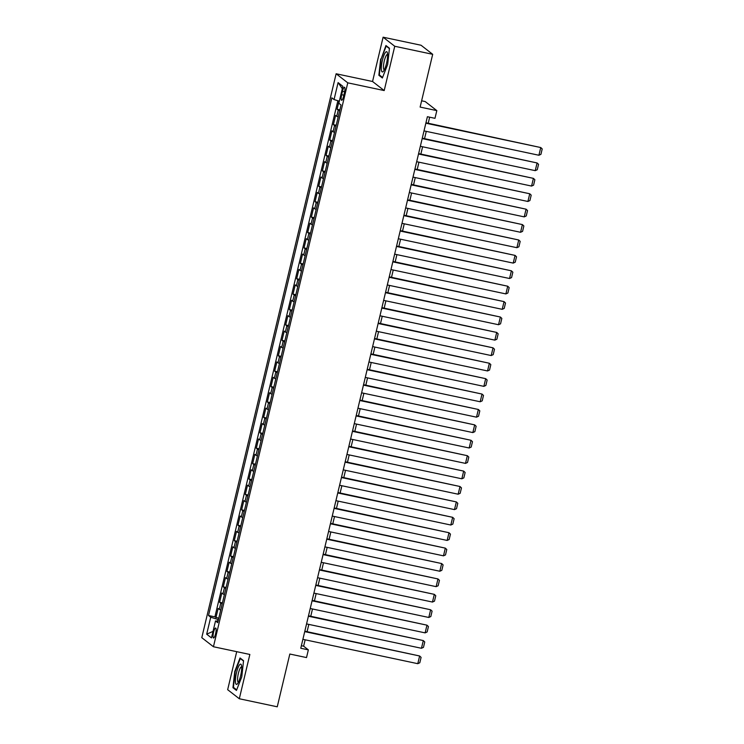 <?xml version="1.0" encoding="UTF-8"?>
<svg xmlns="http://www.w3.org/2000/svg" width="744" height="744" viewBox="0 0 744 744"><rect width="100%" height="100%" fill="white"/><g stroke="black" fill="none" stroke-linecap="round" stroke-linejoin="round"><path stroke-width="1.12" d="M215.583 633.795A5.096 1.153 -78 0 0 215.63 628.029A5.096 1.153 -78 0 0 213.565 632.233A5.096 1.153 -78 0 0 213.519 637.999A5.096 1.153 -78 0 0 215.583 633.795M236.713 651.67L227.664 689.688L239.308 698.756L277.252 706.8L289.825 654.032L306.519 657.575L308.351 649.865L303.626 646.192L305.152 639.803M336.13 73.768L201.791 637.673L213.435 646.741L347.774 82.835L336.13 73.768L372.549 81.496L384.202 90.563L394.748 46.268L383.104 37.2L372.549 81.496M383.104 37.2L421.048 45.245L432.692 54.312L420.127 107.08L436.821 110.614L425.177 101.556L421.616 100.803M394.748 46.268L432.692 54.312M339.022 101.091L337.079 109.256L339.878 109.852M338.185 116.966A6.37 0.679 -166.6 0 1 336.753 116.315L335.609 115.413L333.405 124.657L336.214 125.252M334.512 132.376A6.37 0.679 13.4 0 1 333.089 131.716L331.936 130.823L329.732 140.067L332.54 140.662M330.848 147.786A6.37 0.679 13.4 0 1 329.415 147.126L328.262 146.233L326.067 155.477L328.867 156.073M327.174 163.187A6.37 0.679 13.4 0 1 325.742 162.536L324.598 161.643L322.394 170.888L325.202 171.483M323.501 178.597A6.37 0.679 13.4 0 1 322.078 177.937L320.924 177.044L318.72 186.288L321.529 186.883M319.836 194.007A6.37 0.679 13.4 0 1 318.404 193.347L317.251 192.454L315.056 201.698L317.855 202.294M316.163 209.408A6.37 0.679 13.4 0 1 314.731 208.757L313.587 207.864L311.383 217.108L314.191 217.704M312.489 224.818A6.37 0.679 13.4 0 1 311.066 224.158L309.913 223.265L307.709 232.509L310.518 233.105M308.825 240.228A6.37 0.679 13.4 0 1 307.393 239.568L306.24 238.675L304.045 247.919L306.844 248.515M305.152 255.629A6.37 0.679 13.4 0 1 303.719 254.978L302.576 254.085L300.371 263.329L303.18 263.925M301.478 271.039A6.37 0.679 13.4 0 1 300.055 270.379L298.902 269.486L296.698 278.73L299.507 279.326M297.814 286.449A6.37 0.679 13.4 0 1 296.382 285.789L295.228 284.896L293.034 294.14L295.833 294.736M294.14 301.85A6.37 0.679 13.4 0 1 292.708 301.199L291.564 300.306L289.36 309.551L292.169 310.146M290.467 317.26A6.37 0.679 13.4 0 1 289.044 316.6L287.891 315.707L285.687 324.951L288.495 325.547M286.803 332.67A6.37 0.679 13.4 0 1 285.371 332.01L284.217 331.117L282.023 340.361L284.822 340.957M283.129 348.08A6.37 0.679 13.4 0 1 281.697 347.42L280.553 346.527L278.349 355.772L281.158 356.367M279.456 363.481A6.37 0.679 13.4 0 1 278.024 362.821L276.88 361.928L274.676 371.172L277.484 371.768M275.792 378.891A6.37 0.679 13.4 0 1 274.359 378.231L273.206 377.338L271.002 386.582L273.811 387.178M272.118 394.301A6.37 0.679 13.4 0 1 270.686 393.641L269.542 392.748L267.338 401.993L270.146 402.588M268.445 409.702A6.37 0.679 13.4 0 1 267.012 409.051L265.868 408.149L263.664 417.393L266.473 417.988M264.78 425.112A6.37 0.679 13.4 0 1 263.348 424.452L262.195 423.559L259.991 432.803L262.799 433.399M261.107 440.522A6.37 0.679 13.4 0 1 259.675 439.862L258.531 438.969L256.327 448.214L259.135 448.809M257.433 455.923A6.37 0.679 13.4 0 1 256.001 455.272L254.857 454.37L252.653 463.614L255.462 464.209M253.76 471.333A6.37 0.679 13.4 0 1 252.337 470.673L251.184 469.78L248.98 479.024L251.788 479.62M250.096 486.743A6.37 0.679 13.4 0 1 248.663 486.083L247.519 485.19L245.315 494.435L248.115 495.03M246.422 502.144A6.37 0.679 13.4 0 1 244.99 501.493L243.846 500.591L241.642 509.835L244.451 510.431M242.749 517.554A6.37 0.679 13.4 0 1 241.326 516.894L240.173 516.001L237.968 525.245L240.777 525.841M239.084 532.964A6.37 0.679 13.4 0 1 237.652 532.304L236.508 531.411L234.304 540.656L237.103 541.251M235.411 548.365A6.37 0.679 13.4 0 1 233.979 547.714L232.835 546.821L230.631 556.066L233.439 556.651M231.737 563.775A6.37 0.679 13.4 0 1 230.315 563.115L229.161 562.222L226.957 571.466L229.766 572.062M228.073 579.185A6.37 0.679 13.4 0 1 226.641 578.525L225.488 577.632L223.293 586.876L226.092 587.472M224.4 594.586A6.37 0.679 13.4 0 1 222.968 593.935L221.824 593.042L219.62 602.287L222.428 602.882M436.821 110.614L434.98 118.324L427.391 116.715L300.762 648.256L308.351 649.865M342.473 91.307L341.663 94.702A4.938 1.116 -78 0 0 341.617 100.291A4.938 1.116 -78 0 0 343.616 96.218L344.426 92.833A4.938 1.116 -78 0 0 344.472 87.243A4.938 1.116 -78 0 0 342.473 91.307L344.649 91.772M218.076 621.119L215.509 620.952L217.713 622.672L341.04 104.988L338.836 103.276L342.872 86.332L338.092 82.603L334.056 99.556L331.852 97.836L208.525 615.521L210.719 617.232L218.057 619.501L217.676 621.091M215.509 620.952L211.473 637.906L206.683 634.176L210.719 617.232M339.655 110.81A6.37 0.679 -166.6 0 1 338.222 110.149L337.079 109.256M337.86 100.728L214.895 616.869L218.755 618.283M220.726 609.996A6.37 0.679 13.4 0 1 219.303 609.336L218.15 608.443L215.946 617.687M222.196 603.83A6.37 0.679 -166.6 0 1 220.773 603.179L219.62 602.287M225.869 588.43A6.37 0.679 -166.6 0 1 224.437 587.769L223.293 586.876M229.543 573.019A6.37 0.679 -166.6 0 1 228.11 572.359L226.957 571.466M233.207 557.609A6.37 0.679 -166.6 0 1 231.784 556.958L230.631 556.066M236.88 542.209A6.37 0.679 -166.6 0 1 235.448 541.548L234.304 540.656M240.554 526.799A6.37 0.679 -166.6 0 1 239.122 526.138L237.968 525.245M244.218 511.388A6.37 0.679 -166.6 0 1 242.795 510.737L241.642 509.835M247.892 495.988A6.37 0.679 -166.6 0 1 246.459 495.327L245.315 494.435M251.565 480.578A6.37 0.679 -166.6 0 1 250.133 479.917L248.98 479.024M255.229 465.167A6.37 0.679 -166.6 0 1 253.806 464.516L252.653 463.614M258.903 449.767A6.37 0.679 -166.6 0 1 257.471 449.106L256.327 448.214M262.576 434.357A6.37 0.679 -166.6 0 1 261.144 433.696L259.991 432.803M266.24 418.946A6.37 0.679 -166.6 0 1 264.817 418.295L263.664 417.393M269.914 403.546A6.37 0.679 -166.6 0 1 268.482 402.885L267.338 401.993M273.587 388.136A6.37 0.679 -166.6 0 1 272.155 387.475L271.002 386.582M277.252 372.725A6.37 0.679 -166.6 0 1 275.829 372.065L274.676 371.172M280.925 357.325A6.37 0.679 -166.6 0 1 279.493 356.664L278.349 355.772M284.599 341.914A6.37 0.679 -166.6 0 1 283.166 341.254L282.023 340.361M288.263 326.504A6.37 0.679 -166.6 0 1 286.84 325.844L285.687 324.951M291.936 311.094A6.37 0.679 -166.6 0 1 290.504 310.443L289.36 309.551M295.61 295.694A6.37 0.679 -166.6 0 1 294.178 295.033L293.034 294.14M299.274 280.283A6.37 0.679 -166.6 0 1 297.851 279.623L296.698 278.73M302.947 264.873A6.37 0.679 -166.6 0 1 301.515 264.222L300.371 263.329M306.621 249.473A6.37 0.679 -166.6 0 1 305.189 248.812L304.045 247.919M310.285 234.062A6.37 0.679 -166.6 0 1 308.862 233.402L307.709 232.509M313.959 218.652A6.37 0.679 -166.6 0 1 312.526 218.001L311.383 217.108M317.632 203.252A6.37 0.679 -166.6 0 1 316.2 202.591L315.056 201.698M321.306 187.841A6.37 0.679 -166.6 0 1 319.873 187.181L318.72 186.288M324.97 172.431A6.37 0.679 -166.6 0 1 323.538 171.78L322.394 170.888M328.643 157.03A6.37 0.679 -166.6 0 1 327.211 156.37L326.067 155.477M332.317 141.62A6.37 0.679 -166.6 0 1 330.885 140.96L329.732 140.067M335.981 126.21A6.37 0.679 -166.6 0 1 334.558 125.559L333.405 124.657M384.202 90.563L347.774 82.835M239.308 698.756L249.854 654.46L213.435 646.741M307.086 631.675L308.825 624.393M310.76 616.264L312.489 608.992M314.433 600.864L316.163 593.582M318.097 585.454L319.836 578.172M321.771 570.044L323.501 562.771M325.444 554.643L327.174 547.361M329.108 539.233L330.848 531.951M332.782 523.822L334.512 516.55M336.455 508.422L338.185 501.14M340.12 493.012L341.859 485.73M343.793 477.601L345.532 470.329M347.467 462.201L349.196 454.919M351.131 446.791L352.87 439.509M354.804 431.381L356.543 424.108M358.478 415.98L360.208 408.698M362.142 400.57L363.881 393.288M365.816 385.159L367.555 377.887M369.489 369.759L371.219 362.477M373.153 354.349L374.892 347.067M376.827 338.939L378.566 331.666M380.5 323.538L382.23 316.256M384.164 308.128L385.904 300.846M387.838 292.718L389.577 285.436M391.511 277.317L393.241 270.035M395.185 261.907L396.915 254.625M398.849 246.497L400.588 239.215M402.523 231.086L404.252 223.814M406.196 215.686L407.926 208.404M409.86 200.275L411.599 192.994M413.534 184.865L415.264 177.593M417.207 169.465L418.937 162.183M420.872 154.055L422.611 146.773M424.545 138.644L426.275 131.372M428.219 123.244L429.66 117.189M301.367 645.718L303.626 646.192M339.338 101.184L334.056 99.556M214.895 616.869L208.525 615.521M342.314 88.675L338.092 82.603M206.683 634.176L213.026 631.377M380.649 59.027L378.863 75.265L382.37 77.99L387.661 64.486L389.456 48.258L385.941 45.533L381.086 59.12M236.462 690.423L241.763 676.919L243.548 660.691L240.042 657.966L234.751 671.46L232.956 687.698L236.462 690.423M380.128 75.535L378.863 75.265M234.23 687.968L232.956 687.698M425.856 123.188L540.749 147.544L425.949 122.76M424.015 130.888L538.916 155.254L540.749 147.544L542.209 148.94L540.925 154.333L538.916 155.254M386.508 63.417A10.351 2.344 -78 0 0 387.354 52.75A10.351 2.344 -78 0 0 382.416 60.236A10.351 2.344 -78 0 0 381.374 69.704A10.351 2.344 -78 0 0 383.42 71.294A10.351 2.344 -78 0 0 386.508 63.417M387.587 54.498A7.84 1.776 -78 0 0 387.466 54.452A7.84 1.776 -78 0 0 384.295 60.915A7.84 1.776 -78 0 0 384.22 69.787A7.84 1.776 -78 0 0 384.341 69.796M382.583 77.441L379.328 74.912L381.058 59.185L386.192 46.1L389.41 48.602M386.861 46.24L386.192 46.1M241.651 666.382A10.351 2.344 -78 0 0 241.447 665.183A10.351 2.344 -78 0 0 237.643 668.772A10.351 2.344 -78 0 0 235.467 682.136A10.351 2.344 -78 0 0 237.513 683.727A10.351 2.344 -78 0 0 241.651 666.382M241.688 666.931A7.84 1.776 -78 0 0 241.568 666.884A7.84 1.776 -78 0 0 238.796 671.813A7.84 1.776 -78 0 0 237.606 680.518A7.84 1.776 -78 0 0 238.312 682.22A7.84 1.776 -78 0 0 238.443 682.229M236.685 689.874L233.43 687.344L235.16 671.618L240.293 658.533L243.511 661.035M240.954 658.673L240.293 658.533M422.183 138.589L537.084 162.955L422.285 138.17M420.351 146.298L535.243 170.655L537.084 162.955L538.544 164.34L537.261 169.734L535.243 170.655M418.509 153.999L533.411 178.365L418.612 153.58M416.677 161.699L531.579 186.065L533.411 178.365L534.871 179.75L533.587 185.144L531.579 186.065M414.845 169.409L529.737 193.766L414.938 168.981M413.004 177.109L527.905 201.475L529.737 193.766L531.197 195.161L529.914 200.555L527.905 201.475M411.172 184.819L526.073 209.176L411.274 184.391M409.339 192.519L524.232 216.876L526.073 209.176L527.533 210.571L526.25 215.955L524.232 216.876M407.498 200.22L522.4 224.586L407.6 199.801M405.666 207.929L520.567 232.286L522.4 224.586L523.86 225.971L522.576 231.365L520.567 232.286M403.834 215.63L518.726 239.987L403.927 215.202M401.993 223.33L516.894 247.696L518.726 239.987L520.186 241.382L518.903 246.776L516.894 247.696M400.16 231.04L515.062 255.397L400.263 230.612M398.328 238.74L513.221 263.097L515.062 255.397L516.522 256.792L515.239 262.176L513.221 263.097M396.487 246.441L511.388 270.807L396.589 246.022M394.655 254.15L509.556 278.507L511.388 270.807L512.849 272.192L511.565 277.586L509.556 278.507M392.813 261.851L507.715 286.208L392.916 261.423M390.981 269.551L505.883 293.917L507.715 286.208L509.175 287.603L507.892 292.997L505.883 293.917M389.149 277.261L504.051 301.618L389.252 276.833M387.308 284.961L502.209 309.318L504.051 301.618L505.511 303.013L504.227 308.397L502.209 309.318M385.476 292.662L500.377 317.028L385.578 292.243M383.644 300.371L498.545 324.728L500.377 317.028L501.837 318.413L500.554 323.807L498.545 324.728M381.802 308.072L496.704 332.428L381.904 307.644M379.97 315.772L494.872 340.138L496.704 332.428L498.164 333.824L496.88 339.218L494.872 340.138M378.138 323.482L493.04 347.839L378.24 323.054M376.297 331.182L491.198 355.548L493.04 347.839L494.5 349.234L493.216 354.618L491.198 355.548M374.464 338.883L489.366 363.249L374.567 338.464M372.632 346.592L487.534 370.949L489.366 363.249L490.826 364.634L489.543 370.028L487.534 370.949M370.791 354.293L485.693 378.659L370.893 353.865M368.959 361.993L483.86 386.359L485.693 378.659L487.153 380.044L485.869 385.439L483.86 386.359M367.127 369.703L482.019 394.06L367.229 369.275M365.285 377.403L480.187 401.769L482.019 394.06L483.488 395.455L482.205 400.849L480.187 401.769M363.453 385.104L478.355 409.47L363.556 384.685M361.621 392.813L476.513 417.17L478.355 409.47L479.815 410.855L478.531 416.249L476.513 417.17M359.78 400.514L474.681 424.88L359.882 400.086M357.948 408.214L472.849 432.58L474.681 424.88L476.141 426.266L474.858 431.659L472.849 432.58M356.116 415.924L471.008 440.281L356.218 415.496M354.274 423.624L469.176 447.99L471.008 440.281L472.477 441.676L471.185 447.07L469.176 447.99M352.442 431.325L467.344 455.691L352.544 430.906M350.61 439.034L465.502 463.391L467.344 455.691L468.804 457.076L467.52 462.47L465.502 463.391M348.769 446.735L463.67 471.101L348.871 446.307M346.937 454.435L461.838 478.801L463.67 471.101L465.13 472.487L463.847 477.881L461.838 478.801M345.104 462.145L459.997 486.502L345.207 461.717M343.263 469.845L458.164 494.211L459.997 486.502L461.466 487.897L460.173 493.291L458.164 494.211M341.431 477.546L456.332 501.912L341.533 477.127M339.599 485.255L454.491 509.612L456.332 501.912L457.793 503.297L456.509 508.691L454.491 509.612M337.757 492.956L452.659 517.322L337.86 492.528M335.925 500.656L450.827 525.022L452.659 517.322L454.119 518.707L452.836 524.101L450.827 525.022M334.093 508.366L448.985 532.723L334.196 507.938M332.252 516.066L447.153 540.432L448.985 532.723L450.455 534.118L449.162 539.512L447.153 540.432M330.42 523.767L445.321 548.133L330.522 523.348M328.588 531.476L443.48 555.833L445.321 548.133L446.781 549.518L445.498 554.912L443.48 555.833M326.746 539.177L441.648 563.543L326.849 538.758M324.914 546.877L439.816 571.243L441.648 563.543L443.108 564.929L441.824 570.322L439.816 571.243M323.082 554.587L437.974 578.944L323.184 554.159M321.241 562.287L436.142 586.653L437.974 578.944L439.444 580.339L438.151 585.733L436.142 586.653M319.409 569.988L434.31 594.354L319.511 569.569M317.576 577.697L432.469 602.054L434.31 594.354L435.77 595.749L434.487 601.133L432.469 602.054M315.735 585.398L430.637 609.764L315.837 584.979M313.903 593.108L428.804 617.464L430.637 609.764L432.097 611.149L430.813 616.544L428.804 617.464M312.071 600.808L426.963 625.165L312.164 600.38M310.229 608.508L425.131 632.874L426.963 625.165L428.432 626.56L427.14 631.954L425.131 632.874M308.397 616.218L423.299 640.575L308.5 615.79M306.565 623.918L421.457 648.275L423.299 640.575L424.759 641.97L423.476 647.354L421.457 648.275M304.724 631.619L419.625 655.985L304.826 631.2M302.892 639.329L417.793 663.685L419.625 655.985L421.085 657.371L419.802 662.764L417.793 663.685M336.753 116.315L338.222 110.149M219.303 609.336L220.773 603.179M222.968 593.935L224.437 587.769M226.641 578.525L228.11 572.359M230.315 563.115L231.784 556.958M233.979 547.714L235.448 541.548M237.652 532.304L239.122 526.138M241.326 516.894L242.795 510.737M244.99 501.493L246.459 495.327M248.663 486.083L250.133 479.917M252.337 470.673L253.806 464.516M256.001 455.272L257.471 449.106M259.675 439.862L261.144 433.696M263.348 424.452L264.817 418.295M267.012 409.051L268.482 402.885M270.686 393.641L272.155 387.475M274.359 378.231L275.829 372.065M278.024 362.821L279.493 356.664M281.697 347.42L283.166 341.254M285.371 332.01L286.84 325.844M289.044 316.6L290.504 310.443M292.708 301.199L294.178 295.033M296.382 285.789L297.851 279.623M300.055 270.379L301.515 264.222M303.719 254.978L305.189 248.812M307.393 239.568L308.862 233.402M311.066 224.158L312.526 218.001M314.731 208.757L316.2 202.591M318.404 193.347L319.873 187.181M322.078 177.937L323.538 171.78M325.742 162.536L327.211 156.37M329.415 147.126L330.885 140.96M333.089 131.716L334.558 125.559M343.868 95.167L341.663 94.702"/></g></svg>
